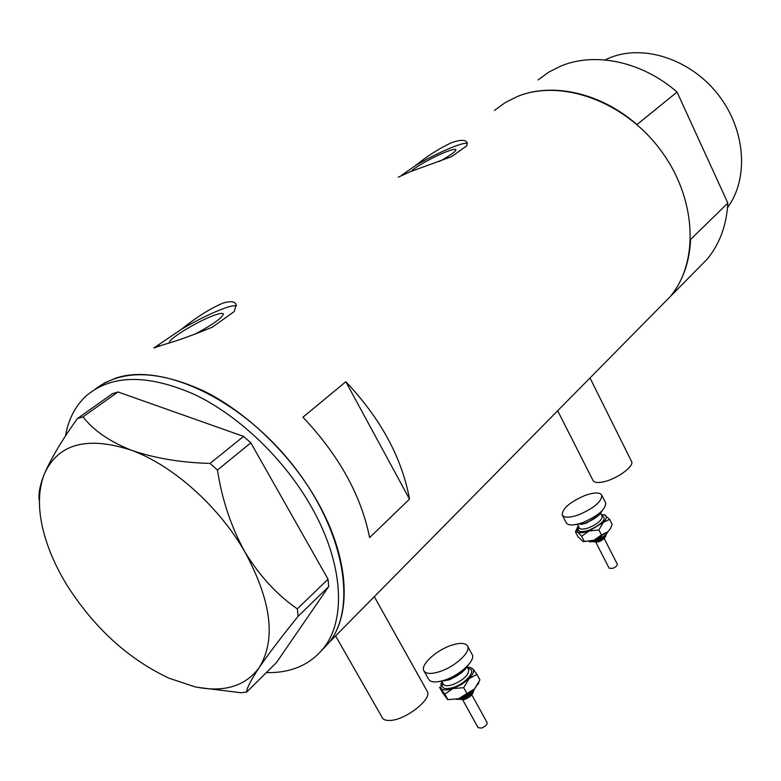 <?xml version="1.0" encoding="UTF-8"?>
<svg xmlns="http://www.w3.org/2000/svg" width="781" height="781" viewBox="0 0 781 781"><rect width="100%" height="100%" fill="white"/><g stroke="black" fill="none" stroke-linecap="round" stroke-linejoin="round"><path stroke-width="1.17" d="M426.904 690.726L427.441 691.693C431.766 699.454 405.73 719.818 390.412 720.433C385.873 720.736 383.09 719.692 382.065 717.309L335.596 635.91M631.399 461.161L631.634 461.639C634.338 466.657 615.418 479.915 602.297 482.082C596.987 483.019 593.863 482.443 592.935 480.354L557.683 410.738M439.293 161.55C449.983 155.644 455.528 151.709 455.948 149.767C455.577 148.81 452.511 149.425 446.732 151.621C434.548 156.21 414.555 167.31 411.323 171.303M194.381 334.483C212.227 324.945 221.892 318.15 223.376 314.108C223.073 312.937 220.457 313.181 215.527 314.831C199.858 319.859 167.817 339.169 169.331 342.781L169.331 342.781M181.163 329.465L153.857 347.975L163.522 344.694C177.346 340.75 193.629 334.903 212.373 327.151L234.251 311.551L236.204 304.678C234.876 301.271 230.356 300.792 222.653 303.233C210.069 308.622 196.246 317.369 181.163 329.465C197.632 319.751 212.334 312.576 225.279 307.948C230.883 306.045 234.593 305.342 236.409 305.84M398.281 177.209L410.123 171.752L451.506 156.678L466.765 145.803L467.214 142.806C465.788 139.574 460.575 139.535 451.564 142.689C439.576 148.224 427.656 155.78 415.795 165.367C428.73 157.84 441.333 151.641 453.605 146.769C461.093 143.899 465.661 142.777 467.331 143.392M696.945 269.533L707.401 258.931C719.76 243.76 726.584 225.143 727.853 203.089L690.589 239.455C689.574 262.094 682.828 281.111 670.362 296.487L659.799 307.197L670.362 296.487C699.591 261.528 696.574 197.388 659.877 149.142C623.433 100.71 560.66 78.676 517.442 96.493L505.248 102.565L494.412 110.453L505.248 102.565L517.442 96.493C552.157 82.093 600.618 92.685 636.935 124.609L677.049 92.06C642.089 61.474 594.966 51.692 560.817 66.073L548.799 72.116L538.08 79.916M115.871 378.111L104.986 382.68L95.467 388.948C121.68 369.296 157.85 370.009 203.968 391.086C247.714 412.768 291.528 455.43 317.633 502.007C349.068 557.566 352.124 613.632 329.279 642.314C357.786 606.505 343.865 528.669 291.811 463.787C240.031 398.72 161.921 362.491 115.871 378.111M401.493 175.374L415.795 165.367M321.46 650.729L329.279 642.314L321.46 650.729M409.517 499.127C401.912 457.705 380.689 418.567 345.827 381.724L302.93 417.22C338.934 455.284 361.164 495.408 369.618 537.601L409.517 499.127L345.827 381.724M159.207 344.811L157.147 346.862M65.448 436.081C68.279 419.709 75.035 406.452 85.695 396.318C110.941 374.441 147.209 373.826 194.489 394.464C239.308 415.824 284.782 459.531 311.668 507.377C343.308 563.13 346.51 619.294 323.715 647.957C310.116 664.885 290.981 673.105 266.321 672.617M197.857 687.387L240.763 692.718L246.62 692.112C246.571 688.53 250.779 680.319 259.253 667.491C268.625 653.824 281.58 636.769 298.098 616.336L297.317 608.858C277.128 594.995 259.653 576.017 244.892 551.923C231.098 526.794 221.95 499.498 217.46 470.035L210.03 463.426C180.733 462.616 154.462 458.203 131.228 450.178C109.477 441.45 93.398 430.341 83.011 416.859L77.446 418.528C62.46 439.361 51.487 457.695 44.527 473.55C39.772 485.44 38.074 494.578 39.431 500.963M246.62 692.112L276.415 662.63L328.703 586.599L298.098 616.336M297.317 608.858L328.04 579.199L250.828 442.837L217.46 470.035M210.03 463.426L243.555 436.394L117.999 391.964L83.011 416.859M77.446 418.528L112.435 393.692L117.999 391.964M44.527 473.55C38.728 488.047 37.888 505.268 42.018 525.203C46.284 545.06 54.68 565.171 67.195 585.545C94.423 628.139 128.328 659.008 168.901 678.152L194.85 686.792C223.854 692.796 245.322 686.362 259.253 667.491C276.24 639.678 271.446 601.155 244.892 551.923C218.875 506.361 172.611 465.154 131.228 450.178C87.199 435.905 58.302 443.696 44.527 473.55M243.555 436.394L250.828 442.837M328.04 579.199L328.703 586.599M604.972 59.942L609.854 57.765C643.69 43.902 690.677 59.229 718.149 94.599C745.777 129.851 748.999 178.527 727.55 207.619M727.853 203.089L677.049 92.06M698.126 138.12L705.106 153.369M487.061 722.532L487.168 722.728C487.207 724.709 485.362 726.496 481.652 728.077L478.128 727.707L462.791 699.981M468.239 665.07C464.617 671.25 457.949 676.239 448.235 680.056L439.654 681.462M471.89 654.009L472.359 654.868C475.375 660.785 459.882 675.145 444.994 679.997C435.866 682.906 430.341 682.535 428.418 678.884L424.19 671.309M440.24 671.435C431.112 674.364 425.596 674.032 423.702 670.43C420.793 664.416 436.335 650.319 450.969 645.438C460.155 642.431 465.74 642.743 467.721 646.395C470.699 652.233 455.138 666.544 440.24 671.435M467.292 667.267L470.142 667.404L472.817 668.77C474.467 671.045 473.218 674.345 469.059 678.669L461.659 684.4L452.941 688.549C446.82 690.521 442.798 690.443 440.865 688.325L441.08 683.307L441.997 681.784M478.929 682.262L474.643 688.832L471.792 691.39L466.052 695.295L458.574 698.712L447.689 699.659L442.524 692.63L439.537 687.251L444.828 694.124L452.941 688.549L463.709 687.68L469.059 678.669L476.947 674.433L472.817 668.77L470.142 667.404M476.947 674.433L479.915 679.86L474.643 688.832L458.574 698.712L447.718 699.659M447.845 699.551L444.828 694.124M466.726 693.147L463.709 687.68M617.244 564.097L617.312 564.224C617.322 565.669 615.77 567.055 612.665 568.373L609.141 568.236L596.01 542.6M602.21 510.676C599.749 515.392 594.077 519.56 585.184 523.192L574.66 524.734M605.46 502.515L605.744 503.052C605.548 509.515 597.914 516.016 582.821 522.567C573.498 525.74 567.943 525.74 566.137 522.577L562.447 515.411M578.819 514.757C569.495 517.949 563.941 517.988 562.154 514.864C562.437 508.421 570.052 501.958 584.989 495.457C594.331 492.206 599.945 492.147 601.819 495.3C601.595 501.695 593.921 508.187 578.819 514.757M601.194 514.425L605.304 515.138C607.247 516.592 606.544 519.053 603.196 522.489L589.157 530.953C583.553 532.915 579.648 533.228 577.442 531.92L577.071 527.927L578.291 526.111M576.573 529.186L575.47 531.881L577.442 531.92L581.66 536.254L589.157 530.953L598.9 529.967L603.196 522.489L609.649 519.375L604.064 514.62M609.649 519.375L612.158 524.334L610.43 528.561L607.921 531.773L593.911 540.237L583.329 541.672M610.43 528.561L607.921 531.773L601.448 534.956L593.911 540.237L583.182 541.643L577.999 536.801L575.47 531.881M584.208 541.213L581.66 536.254M601.448 534.956L598.9 529.967M458.506 699.249L463.299 698.673C468.522 696.603 471.88 693.938 473.384 690.668M462.879 671.572L450.071 679.519L447.913 680.163M441.821 681.481L443.169 683.892C444.321 686.06 447.552 686.294 452.882 684.615C463.387 680.066 468.668 675.165 468.746 669.903L468.463 669.385M467.995 668.536C477.669 668.975 466.882 683.141 453.38 687.426C444.526 689.916 440.962 688.452 442.7 683.043M591.783 541.672L597.377 541.077C602.102 539.134 604.943 536.928 605.9 534.468M595.942 539.446L601.653 536.527M598.178 515.724L586.492 523.094L581.113 524.432M577.696 524.959L579.102 527.683C580.176 529.567 583.436 529.586 588.874 527.741C597.641 523.944 602.073 520.146 602.161 516.319L601.995 515.997M601.721 515.45C607.306 518.525 603.205 523.416 589.411 530.123C580.517 532.837 576.983 531.841 578.819 527.136M707.401 258.931L323.715 647.957M631.634 461.639L590.006 377.955M427.441 691.693L374.294 596.674M457.969 699.317L464.353 699.561C470.113 697.345 473.237 694.241 473.706 690.258M456.241 699.405L461.639 698.448C468.805 695.227 473.149 692.015 474.663 688.803M467.126 666.964L468.512 669.493M472.359 654.868L467.721 646.395M478.177 684.205L478.86 682.409M487.168 722.728L471.783 694.807M591.549 541.702L598.236 541.985C603.283 540.042 605.88 537.474 606.046 534.302M589.079 541.614C589.723 542.102 592.096 541.76 596.176 540.589C603.205 537.221 606.954 534.438 607.423 532.251M600.609 513.263L602.063 516.114M605.744 503.052L601.819 495.3M617.312 564.224L604.162 538.431"/></g></svg>
